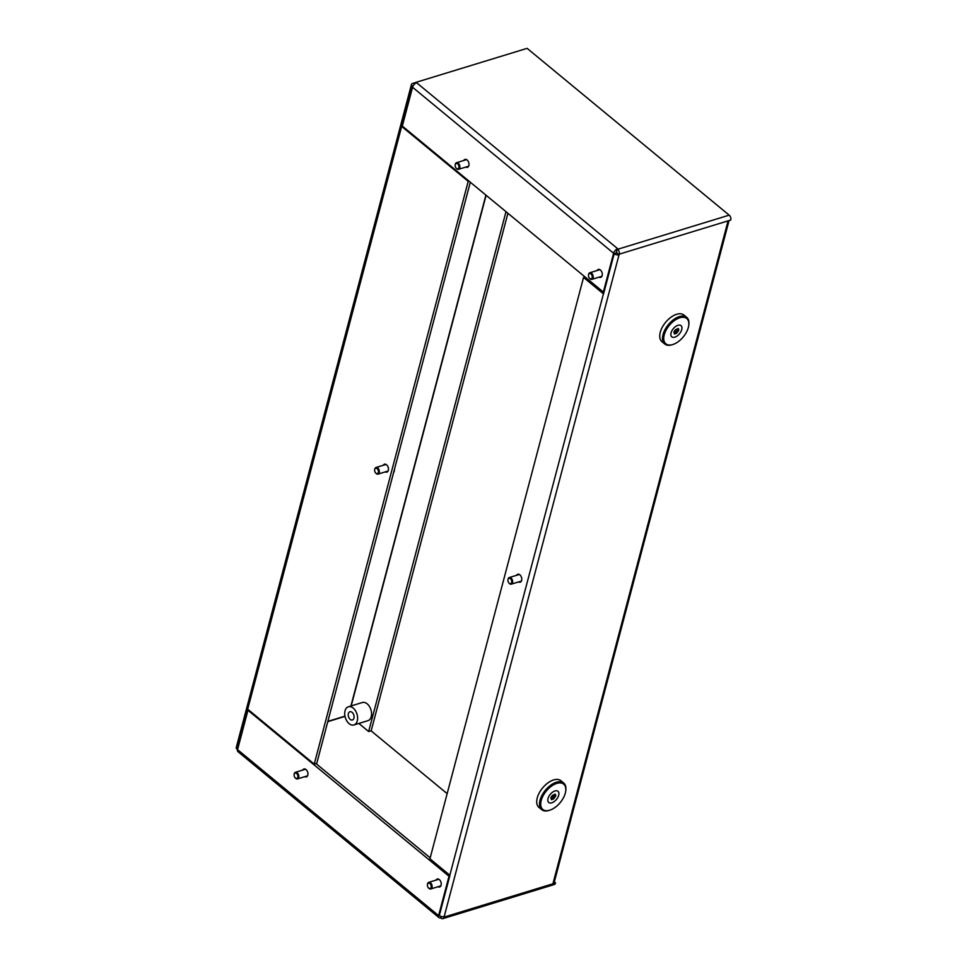 <?xml version="1.0" encoding="UTF-8"?>
<svg xmlns="http://www.w3.org/2000/svg" width="967" height="967" viewBox="0 0 967 967"><rect width="100%" height="100%" fill="white"/><g stroke="black" fill="none" stroke-linecap="round" stroke-linejoin="round"><path stroke-width="1.45" d="M465.804 167.086A4.146 2.659 -107 0 0 467.412 167.327A4.146 2.659 -107 0 0 468.862 165.562A4.146 2.659 -107 0 0 468.064 161.102A4.146 2.659 -107 0 0 464.982 159.398A4.146 2.659 -107 0 0 463.785 160.486M304.75 776.682A4.146 2.659 -107 0 0 306.346 776.912A4.146 2.659 -107 0 0 307.796 775.159A4.146 2.659 -107 0 0 306.998 770.699A4.146 2.659 -107 0 0 303.928 768.995A4.146 2.659 -107 0 0 302.719 770.083M438.039 886.727A4.146 2.659 -107 0 0 439.647 886.969A4.146 2.659 -107 0 0 441.097 885.204A4.146 2.659 -107 0 0 440.299 880.744A4.146 2.659 -107 0 0 437.217 879.039A4.146 2.659 -107 0 0 436.02 880.127M599.105 277.142A4.146 2.659 -107 0 0 600.712 277.372A4.146 2.659 -107 0 0 602.163 275.607A4.146 2.659 -107 0 0 601.365 271.147A4.146 2.659 -107 0 0 598.283 269.442A4.146 2.659 -107 0 0 597.086 270.53M383.258 465.284A4.146 2.659 73 0 1 384.455 464.196A4.146 2.659 73 0 1 387.525 465.901A4.146 2.659 73 0 1 388.335 470.361A4.146 2.659 73 0 1 386.885 472.126A4.146 2.659 73 0 1 385.277 471.884M516.547 575.329A4.146 2.659 73 0 1 517.756 574.241A4.146 2.659 73 0 1 520.826 575.945A4.146 2.659 73 0 1 521.636 580.405A4.146 2.659 73 0 1 520.173 582.17A4.146 2.659 73 0 1 518.578 581.929M348.386 713.573A4.315 2.768 -107 0 0 349.22 718.227A4.315 2.768 -107 0 0 352.423 720.004A4.315 2.768 -107 0 0 353.934 718.167A4.315 2.768 -107 0 0 353.1 713.513A4.315 2.768 -107 0 0 349.897 711.736A4.315 2.768 -107 0 0 348.386 713.573M345.05 710.83A9.501 6.08 73 0 1 348.386 706.78A9.501 6.08 73 0 1 355.433 710.685A9.501 6.08 73 0 1 357.27 720.911A9.501 6.08 73 0 1 353.946 724.948A9.501 6.08 73 0 1 346.887 721.056A9.501 6.08 73 0 1 345.05 710.83M353.946 724.948L367.895 720.681A9.501 6.08 -107 0 0 371.231 716.644A9.501 6.08 -107 0 0 369.394 706.418A9.501 6.08 -107 0 0 362.335 702.513L348.386 706.78M507.917 213.272L371.183 730.75L368.645 731.536L358.854 723.449M371.038 730.798L447.153 793.641M440.867 916.341L440.94 918.142A3.626 2.321 73 0 0 442.777 918.65L554.309 884.527A3.626 2.321 -107 0 0 555.578 882.98L554.321 881.94M604.097 291.841L603.36 292.07L613.61 253.257A4.315 2.381 129.5 0 1 617.2 248.966L617.659 249.281A3.626 2.321 73 0 1 619.206 254.176L619.061 254.732A3.626 1.934 14.8 0 1 614.178 253.717L616.837 252.907L616.462 251.734L617.72 248.761L416.1 82.316L527.124 48.35L729.191 215.157A3.626 2.321 -107 0 1 730.738 220.053L728.066 220.863L552.919 883.802L555.578 882.98M603.36 292.07L402.308 126.085L401.559 126.326L412.184 86.111A3.626 1.934 14.8 0 1 411.458 84.467A3.626 1.934 14.8 0 1 412.631 83.464L416.088 82.4M442.777 918.65A3.626 2.321 73 0 0 444.046 917.103L444.204 916.547A3.626 1.934 -165.2 0 1 439.32 915.519L449.945 875.304A3.626 1.934 -165.2 0 1 449.824 875.22L429.94 858.805L583.548 277.432L603.432 293.847A3.626 1.934 14.8 0 0 603.541 293.932L614.178 253.717M729.058 220.561L554.091 882.798A3.626 1.934 -165.2 0 1 552.919 883.802L444.046 917.103M412.184 86.111L413.175 85.809M416.1 82.316L415.895 83.102M505.995 211.688L368.645 731.536M585.071 276.961L583.548 277.432M411.458 84.467L236.262 747.539A3.626 1.934 -165.2 0 0 237 749.183L237.725 748.966M470.313 182.219L316.765 763.362L314.227 764.135L247.697 709.198A3.626 1.934 -165.2 0 1 247.588 709.113L237 749.183M401.559 126.326A3.626 1.934 14.8 0 0 401.668 126.423L468.209 181.349L468.971 181.119M314.227 764.135L468.209 181.349M616.837 252.907L619.061 254.732L444.204 916.547M616.571 251.831L615.967 253.173M402.308 126.085L412.558 87.272A4.315 2.381 -50.5 0 1 416.656 82.775M247.951 710.274L449.014 876.259L438.607 915.628A3.626 2.007 129.5 0 0 438.97 917.61L237.906 751.625A3.626 2.007 -50.5 0 1 237.556 749.643L247.951 710.274L248.712 710.044M438.97 917.61A3.626 2.007 129.5 0 0 440.493 917.78M449.014 876.259L449.752 876.029M316.016 763.592L430.194 857.85M455.336 164.426A2.792 1.789 -107 0 0 455.179 165.115A2.792 1.789 -107 0 0 456.086 168.065A2.792 1.789 -107 0 0 458.781 167.883A2.792 1.789 -107 0 0 457.862 164.052A2.792 1.789 -107 0 0 455.336 164.426M455.203 164.934A3.457 2.212 73 0 1 455.227 164.716A3.457 2.212 73 0 1 455.421 163.87A3.457 2.212 73 0 1 456.533 162.698A3.457 2.212 73 0 1 459.192 164.281A3.457 2.212 73 0 1 459.663 168.149A3.457 2.212 73 0 1 458.551 169.31A3.457 2.212 73 0 1 456.339 168.367A3.457 2.212 73 0 1 456.206 168.21M508.11 579.269A2.792 1.789 -107 0 0 507.953 579.958A2.792 1.789 -107 0 0 508.86 582.908A2.792 1.789 -107 0 0 511.555 582.726A2.792 1.789 -107 0 0 510.636 578.895A2.792 1.789 -107 0 0 508.11 579.269M507.977 579.777A3.457 2.212 73 0 1 507.989 579.559A3.457 2.212 73 0 1 508.183 578.713A3.457 2.212 73 0 1 509.307 577.541A3.457 2.212 73 0 1 511.966 579.124A3.457 2.212 73 0 1 512.437 582.992A3.457 2.212 73 0 1 511.325 584.153A3.457 2.212 73 0 1 509.113 583.21A3.457 2.212 73 0 1 508.98 583.053M374.809 469.213A2.792 1.789 -107 0 0 374.652 469.914A2.792 1.789 -107 0 0 375.559 472.863A2.792 1.789 -107 0 0 378.254 472.682A2.792 1.789 -107 0 0 377.335 468.85A2.792 1.789 -107 0 0 374.809 469.213M374.676 469.72A3.457 2.212 73 0 1 374.688 469.515A3.457 2.212 73 0 1 374.894 468.669A3.457 2.212 73 0 1 376.006 467.496A3.457 2.212 73 0 1 378.665 469.08A3.457 2.212 73 0 1 379.137 472.948A3.457 2.212 73 0 1 378.024 474.108A3.457 2.212 73 0 1 375.812 473.165A3.457 2.212 73 0 1 375.68 473.008M588.637 274.471A2.792 1.789 -107 0 0 588.48 275.16A2.792 1.789 -107 0 0 589.387 278.121A2.792 1.789 -107 0 0 592.082 277.928A2.792 1.789 -107 0 0 591.163 274.096A2.792 1.789 -107 0 0 588.637 274.471M588.504 274.979A3.457 2.212 73 0 1 588.516 274.761A3.457 2.212 73 0 1 588.722 273.915A3.457 2.212 73 0 1 589.834 272.754A3.457 2.212 73 0 1 592.493 274.326A3.457 2.212 73 0 1 592.964 278.194A3.457 2.212 73 0 1 591.852 279.354A3.457 2.212 73 0 1 589.64 278.423A3.457 2.212 73 0 1 589.507 278.254M427.583 884.056A2.792 1.789 -107 0 0 427.414 884.757A2.792 1.789 -107 0 0 428.321 887.706A2.792 1.789 -107 0 0 431.016 887.525A2.792 1.789 -107 0 0 430.097 883.693A2.792 1.789 -107 0 0 427.583 884.056M427.438 884.563A3.457 2.212 73 0 1 427.462 884.358A3.457 2.212 73 0 1 427.656 883.512A3.457 2.212 73 0 1 428.768 882.339A3.457 2.212 73 0 1 431.427 883.923A3.457 2.212 73 0 1 431.898 887.791A3.457 2.212 73 0 1 430.786 888.951A3.457 2.212 73 0 1 428.574 888.008A3.457 2.212 73 0 1 428.441 887.851M294.282 774.011A2.792 1.789 -107 0 0 294.125 774.7A2.792 1.789 -107 0 0 295.032 777.661A2.792 1.789 -107 0 0 297.715 777.48A2.792 1.789 -107 0 0 296.809 773.648A2.792 1.789 -107 0 0 294.282 774.011M294.149 774.519A3.457 2.212 73 0 1 294.161 774.313A3.457 2.212 73 0 1 294.355 773.467A3.457 2.212 73 0 1 295.467 772.295A3.457 2.212 73 0 1 298.126 773.878A3.457 2.212 73 0 1 298.61 777.746A3.457 2.212 73 0 1 297.498 778.906A3.457 2.212 73 0 1 295.286 777.964A3.457 2.212 73 0 1 295.153 777.806M394.488 469.2A7.772 4.98 73 0 1 393.521 472.851M688.673 321.975A16.403 9.054 129.5 0 0 674.217 320.693A16.403 9.054 129.5 0 0 663.894 340.311A16.403 9.054 129.5 0 0 673.068 344.445A16.403 9.054 129.5 0 0 688.734 325.468A16.403 9.054 129.5 0 0 688.673 321.975M672.718 344.554A17.273 9.525 -50.5 0 1 672.343 344.687A17.273 9.525 -50.5 0 1 664.74 343.998A17.273 9.525 -50.5 0 1 662.685 340.336A17.273 9.525 -50.5 0 1 670.856 321.951A17.273 9.525 -50.5 0 1 686.727 317.369A17.273 9.525 -50.5 0 1 688.77 321.032A17.273 9.525 -50.5 0 1 688.842 324.707A17.273 9.525 -50.5 0 1 688.782 325.093M686.727 317.369L683.947 315.073A17.273 9.525 129.5 0 0 668.076 319.666A17.273 9.525 129.5 0 0 659.905 338.039A17.273 9.525 129.5 0 0 661.96 341.714L664.74 343.998M675.377 329.795L673.89 331.995L674.446 333.99L676.417 333.397L678.834 330.073L678.351 328.478L675.377 329.795M674.869 332.068L677.238 329.106L678.302 329.952M671.074 332.866A7.252 4.001 129.5 0 0 671.775 336.83A7.252 4.001 129.5 0 0 677.238 335.912A7.252 4.001 129.5 0 0 681.723 329.602A7.252 4.001 129.5 0 0 681.022 325.637A7.252 4.001 129.5 0 0 675.558 326.556A7.252 4.001 129.5 0 0 671.074 332.866M673.89 331.995L676.199 333.192M565.647 787.634A16.403 9.054 129.5 0 0 551.178 786.352A16.403 9.054 129.5 0 0 540.867 805.97A16.403 9.054 129.5 0 0 550.042 810.104A16.403 9.054 129.5 0 0 565.707 791.127A16.403 9.054 129.5 0 0 565.647 787.634M549.679 810.225A17.273 9.525 -50.5 0 1 549.316 810.346A17.273 9.525 -50.5 0 1 541.701 809.669A17.273 9.525 -50.5 0 1 539.659 805.994A17.273 9.525 -50.5 0 1 547.83 787.621A17.273 9.525 -50.5 0 1 563.688 783.028A17.273 9.525 -50.5 0 1 565.743 786.703A17.273 9.525 -50.5 0 1 565.804 790.365A17.273 9.525 -50.5 0 1 565.743 790.752M563.688 783.028L560.92 780.732A17.273 9.525 129.5 0 0 545.05 785.325A17.273 9.525 129.5 0 0 536.878 803.698A17.273 9.525 129.5 0 0 538.921 807.372L541.701 809.669M552.35 795.466L550.864 797.666L551.42 799.661L553.39 799.056L555.795 795.732L555.312 794.137L552.35 795.466M551.831 797.727L554.2 794.765L555.263 795.611M548.035 798.524A7.252 4.001 129.5 0 0 548.748 802.489A7.252 4.001 129.5 0 0 554.2 801.57A7.252 4.001 129.5 0 0 558.696 795.261A7.252 4.001 129.5 0 0 557.983 791.308A7.252 4.001 129.5 0 0 552.52 792.215A7.252 4.001 129.5 0 0 548.035 798.524M550.864 797.654L553.172 798.863M327.789 721.66L345.026 716.39M617.659 249.281L729.191 215.157M327.861 721.382L344.977 716.148M485.905 195.104L350.912 706.007M619.206 254.176L728.066 220.863M351.19 705.922L486.111 195.274M603.432 293.847L449.824 875.22M247.697 709.198L401.668 126.423M613.61 253.257L412.558 87.272M237.556 749.643L438.607 915.628M674.567 333.144L675.232 333.675M676.634 329.82L678.302 331.197M675.776 331.089L677.432 332.467M551.541 798.802L552.193 799.346M553.595 795.478L555.263 796.856M552.737 796.748L554.405 798.126M458.551 169.31L468.608 166.227M456.533 162.698L466.59 159.628M511.325 584.153L521.382 581.07M509.307 577.541L519.352 574.471M378.024 474.108L388.081 471.026M376.006 467.496L386.063 464.426M591.852 279.354L601.909 276.284M589.834 272.754L599.891 269.672M430.786 888.951L440.843 885.869M428.768 882.339L438.825 879.269M297.498 778.906L307.554 775.824M295.467 772.295L305.524 769.224M688.734 325.468L688.842 324.707M673.068 344.445L672.343 344.687M674.628 331.874L676.296 333.252M673.89 332.019L674.495 332.515M565.707 791.127L565.804 790.365M550.042 810.104L549.316 810.346M551.601 797.533L553.269 798.911M550.852 797.678L551.468 798.186"/></g></svg>
